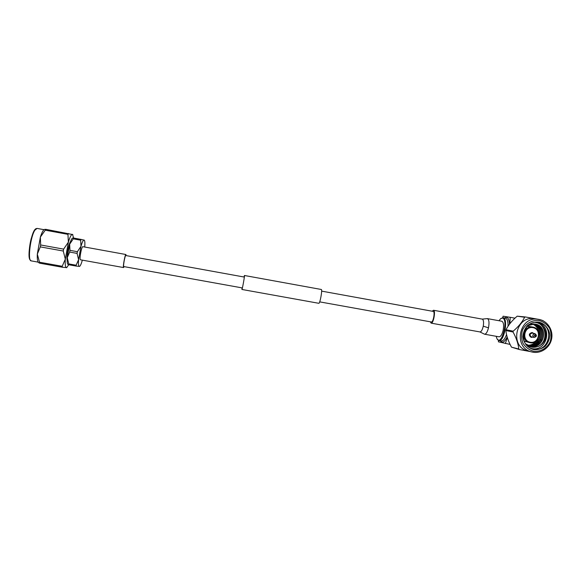 <?xml version="1.0" encoding="UTF-8"?>
<svg xmlns="http://www.w3.org/2000/svg" width="581" height="581" viewBox="0 0 581 581"><rect width="100%" height="100%" fill="white"/><g stroke="black" fill="none" stroke-linecap="round" stroke-linejoin="round"><path stroke-width="0.87" d="M242.393 287.944L123.753 266.563C122.932 266.708 125.031 255.095 125.75 255.524L244.361 277.079M319.688 301.866L431.349 321.99C433.23 322.608 435.242 311.489 433.266 311.409L321.634 291.125M242.016 287.871L241.928 289.461C242.241 289.89 244.899 275.198 244.456 275.496L243.984 277.014M244.456 275.496L321.293 289.476C322.608 289.345 319.978 303.878 318.795 303.297L241.928 289.461M498.956 336.798L499.006 336.806C500.655 336.755 502.02 334.641 503.11 330.466C504.047 325.266 503.618 322.194 501.817 321.242L487.386 318.613M430.303 321.801L431.146 323.145C433.433 323.907 435.888 310.348 433.477 310.254L432.22 311.22M496.167 336.297L496.987 338.752C501.476 346.973 508.854 318.947 502.391 318.076L500.611 318.715L498.985 320.727M500.822 318.548L503.001 317.669C508.564 318.039 504.199 342.165 498.854 340.568L497.125 338.977M502.63 317.647L503.117 316.217L510.191 317.313L509.871 323.661M510.089 344.417L498.411 341.824L498.462 340.444M514.962 318.17L510.191 317.313M507.322 337.546L505.376 343.538M532.174 332.564L532.065 332.543C528.804 333.567 528.492 335.164 531.107 337.329L531.216 337.343M532.065 332.543L532.276 332.586C529.022 333.61 528.71 335.208 531.324 337.372L532.864 337.147M529.218 326.449L527.112 326.377M524.156 341.12L529.654 342.652C520.198 340.953 523.387 325.026 532.77 327.067L532.828 327.081C542.734 328.505 539.335 345.187 529.654 342.652C535.072 343.422 538.202 340.546 539.045 334.024C538.159 329.892 536.089 327.582 532.828 327.081L529.168 326.442M529.785 324.256L535.217 324.14C549.314 325.948 544.215 349.973 530.177 346.145L525.623 343.858M534.6 324.06C547.796 326.515 543.003 348.905 529.567 345.985M533.99 324.016C546.263 327.045 541.804 347.852 528.993 345.797M533.373 324.009C544.746 327.539 540.606 346.835 528.427 345.579M532.755 324.038C536.909 326.115 539.008 329.507 539.059 334.213M537.723 339.304C535.595 343.102 532.312 345.107 527.875 345.325M536.474 322.419C546.699 325.149 548.043 341.076 538.71 346.305M541.398 339.972L536.459 345.659M540.265 339.551L535.29 345.368M535.145 324.133C549.161 326.006 544.077 349.878 530.097 346.123M534.535 324.053C547.629 326.573 542.872 348.789 529.509 345.971M533.924 324.016C546.104 327.103 541.674 347.743 528.935 345.775M533.307 324.009C544.579 327.59 540.475 346.726 528.369 345.55M532.69 324.038C536.445 325.919 538.514 328.94 538.914 333.124M537.091 340.132C534.919 343.386 531.826 345.107 527.817 345.296M534.673 324.067L527.976 325.571M536.532 322.419C546.518 325.033 548.217 340.386 539.408 345.956M525.899 344.228C531.651 349.893 542.008 347.307 544.971 339.682C548.166 332.172 542.901 323.13 535.195 322.47M532.029 348.636C547.6 351.759 552.865 325.534 537.287 322.455M538.587 322.622L538.297 322.571C522.624 319.397 517.322 345.877 533.024 348.92C549.437 353.48 555.451 325.084 538.587 322.622M525.398 316.972L517.192 316.173C512.159 320.443 508.433 324.968 506.007 329.739L505.862 330.553C506.429 335.782 508.31 341.316 511.498 347.162L519.414 349.551L518.789 349.007C518.252 343.676 516.335 338.011 513.023 331.998L513.183 331.163C518.375 326.776 522.188 322.15 524.621 317.262L525.398 316.972L538.021 319.252M539.204 320.523C532.341 319.746 525.783 323.428 522.58 329.855C521.186 334.453 521.339 338.963 523.053 343.393C525.631 347.322 529.131 349.944 533.554 351.251C540.41 351.992 546.939 348.302 550.113 341.897C551.507 337.321 551.354 332.826 549.662 328.41C547.099 324.481 543.613 321.852 539.204 320.523M538.907 322.128C544.898 323.653 549.19 328.795 549.808 335.164C549.517 339.435 547.956 343.153 545.123 346.327C541.724 348.811 537.962 349.922 533.845 349.646C527.853 348.15 523.525 343.008 522.893 336.617C523.19 332.325 524.759 328.599 527.599 325.418C531.019 322.934 534.789 321.838 538.907 322.128M538.957 319.397C547.585 320.908 553.555 330.306 551.558 339.181C549.699 348.084 540.388 354.17 531.898 351.977C512.645 348.07 519.138 315.577 538.442 319.318L538.957 319.397M538.442 319.318L534.629 318.751C515.543 315.055 509.123 347.177 528.165 351.04L531.898 351.977M539.96 319.615L543.148 320.661M537.222 352.355L535.464 352.435M530.221 351.556L519.414 349.551M505.862 330.553L513.023 331.998M518.789 349.007L511.498 347.162M517.192 316.173L524.621 317.262M513.183 331.163L506.007 329.739M533.612 333.385L532.261 332.579M534.992 333.647L532.16 333.102C529.625 333.908 529.385 335.157 531.433 336.849L534.237 337.43C532.167 335.724 532.414 334.46 534.97 333.647L534.992 333.647C537.084 335.375 536.837 336.631 534.237 337.43M535.217 334.787C532.181 336.123 537.578 337.096 535.217 334.787M73.685 238.057L81.035 239.401L80.643 240.193L73.279 238.842L73.685 238.057L72.545 238.05C71.681 238.58 70.715 240.636 69.655 244.216L67.243 257.652C66.997 261.283 67.185 263.491 67.795 264.282L68.885 264.769L68.776 263.912L76.14 265.226L76.242 266.083L68.885 264.769M68.805 264.747L66.503 267.725C65.377 267.5 64.978 264.645 65.319 259.17L68.376 242.168C69.974 236.866 71.347 234.259 72.502 234.354L73.649 238.057M67.135 260.172C66.263 257.281 68.224 245.632 70.163 242.212L70.483 241.667M68.42 233.482L67.948 234.346L45.253 230.185L45.768 229.328L72.843 234.579M63.619 249.133L63.278 251.036L40.314 246.881L40.655 244.971L63.619 249.133L68.376 242.168L67.948 234.346M62.211 266.287L62.356 267.231L39.69 263.186L39.508 262.227L62.211 266.287L65.319 259.17L63.278 251.036M66.859 267.638L62.356 267.231M39.69 263.186L38.368 262.467C37.467 261.341 37.119 258.56 37.315 254.129L40.372 237.07C41.759 232.734 43.088 230.192 44.338 229.437L45.768 229.328M40.314 246.881L37.315 254.129L39.508 262.227M45.253 230.185L40.372 237.07L40.655 244.971M69.655 252.06L69.96 250.353L77.396 251.696L77.091 253.403L69.655 252.06L67.243 257.652L68.776 263.912M73.279 238.842L69.655 244.216L69.96 250.353M84.732 247.027L84.732 246.99C85.037 243.236 84.891 240.962 84.31 240.178L84.078 240.026C83.243 239.989 82.212 242.074 80.991 246.279L78.58 259.7C78.268 264.021 78.515 266.28 79.328 266.476L79.561 266.41C80.389 265.88 81.318 263.789 82.357 260.143M81.035 239.401L84.31 240.178M77.396 251.696L80.991 246.279L80.643 240.193M76.14 265.226L78.58 259.7L77.091 253.403M79.561 266.41L76.242 266.083M126.121 255.589L125.924 254.522C125.082 254.02 122.598 267.732 123.571 267.558L124.123 266.628M125.924 254.522L82.88 246.693C81.565 246.104 79.067 259.896 80.505 259.809L123.571 267.558M488.49 327.829C489.442 322.629 489.064 319.55 487.343 318.606L482.237 319.122C483.545 319.79 483.886 322.143 483.254 326.173L488.49 327.829C487.401 332.034 486.079 334.162 484.525 334.206L479.928 331.933C481.293 331.816 482.397 329.899 483.254 326.173M479.891 331.925L431.146 323.145M498.854 340.568L501.265 340.996C503.161 341.105 504.918 338.963 506.53 334.562M508.077 326.181C508.143 321.38 507.249 318.693 505.405 318.112L505.368 318.105M504.548 317.952L506.516 317.284C508.259 317.713 509.247 320.008 509.479 324.176M507.133 336.922C504.635 342.136 502.391 343.444 500.401 340.844M532.944 327.633C524.04 325.934 521.324 340.713 530.257 342.238C539.153 343.916 541.862 329.187 532.944 327.633M30.256 259.99C26.639 257.688 31.686 229.8 35.877 228.914M43.989 229.677L37.061 228.406L34.896 230.17C30.35 236.765 27.445 261.152 31.185 260.876L38.121 262.118M484.59 334.213L499.006 336.806M433.477 310.254L482.237 319.122M503.001 317.669L505.405 318.112M37.061 228.406L35.717 228.783L34.758 229.793C33.887 230.897 32.674 233.947 31.113 238.936C28.738 248.276 28.738 258.044 29.762 259.489L31.185 260.876"/></g></svg>
